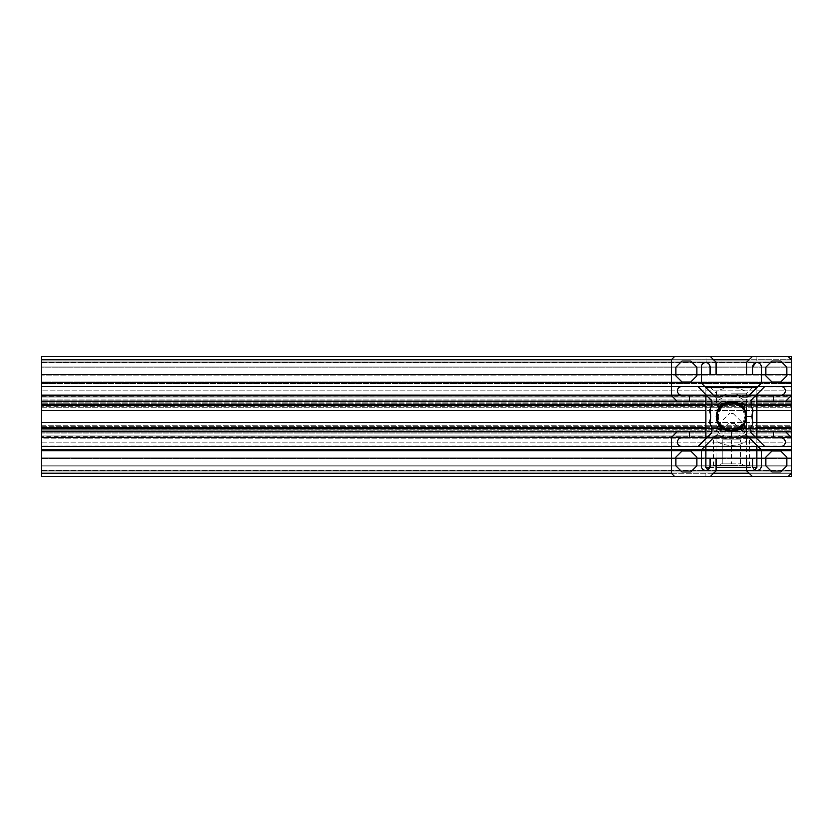<?xml version="1.0" encoding="UTF-8"?>
<svg xmlns="http://www.w3.org/2000/svg" width="833" height="833" viewBox="0 0 833 833"><rect width="100%" height="100%" fill="white"/><g stroke="black" fill="none" stroke-linecap="round" stroke-linejoin="round"><path stroke-width="0.62" stroke-dasharray="4.17 3.12" d="M41.65 428.454L41.65 407.733L791.35 407.733L41.65 407.733L41.65 425.267L791.35 425.267L791.35 407.733L791.35 425.267L41.65 425.267L41.65 431.494L41.65 428.662L791.35 428.662L791.35 431.494L791.35 428.662L41.65 428.662L41.65 430.161L791.35 429.724L791.35 428.662L791.35 430.161L41.65 429.724L791.35 429.724L41.65 429.724L41.65 428.454L791.35 428.454L791.35 429.724L791.35 425.267L791.35 428.454L41.65 428.454M41.65 406.671L41.65 401.506L41.65 404.338L791.35 404.338L791.35 401.506L791.35 404.338L41.65 404.338L41.65 402.839L791.35 403.276L791.35 404.338L791.35 402.839L41.65 403.276L791.35 403.276L41.65 403.276L41.65 407.733L41.65 406.671L791.35 406.671L791.35 407.733L791.35 403.276L791.35 406.671L41.65 406.671M756.864 422.498L705.884 422.498M791.35 438.179L41.65 438.179L41.65 435.992L791.35 435.992L41.65 435.992L791.35 435.992L41.65 435.992L791.35 435.992L41.65 436.18L41.65 438.179L791.35 438.179L791.35 436.18L791.35 438.179M41.65 436.43L41.65 450.497L41.65 449.445L791.35 449.445L791.35 450.497L791.35 449.445L41.65 449.445L41.65 435.992L791.35 436.43L791.35 449.445L791.35 435.992L41.65 436.43M41.65 465.98L41.65 450.497L791.35 450.497L41.65 450.497L41.65 470.478L41.65 465.98L41.65 470.478L41.65 465.98L791.35 465.98L791.35 450.497L791.35 470.478L791.35 465.98L791.35 470.478L791.35 465.98L41.65 465.98L791.35 465.98L41.65 465.98L41.65 458.483L41.65 465.98M791.35 458.483L791.35 465.98L791.35 458.483L41.65 458.483L791.35 458.483L41.65 458.483L41.65 470.78L41.65 458.483L791.35 458.483L791.35 470.78L41.65 470.78L41.65 476.476L791.35 476.476L791.35 458.483M41.65 476.476L791.35 476.476L791.35 473.3L41.65 473.3L41.65 476.476L791.35 476.476L791.35 470.78L41.65 470.78L41.65 476.476M41.65 422.498L41.65 410.502L791.35 410.502L791.35 422.498L41.65 422.498L41.65 437.794L791.35 437.794L791.35 431.796L41.65 431.796L791.35 431.796L41.65 431.796L41.65 437.492L791.35 437.492L791.35 473.3L788.174 476.476L752.366 476.476L788.174 476.476M41.65 437.492L41.65 473.3M41.65 428.11L791.35 428.11L791.35 437.794L41.65 437.794L41.65 446.488L791.35 446.488L41.65 446.488L791.35 446.488L41.65 446.488L41.65 437.794L791.35 437.794L41.65 437.794L41.65 431.796M791.35 433.035L791.35 446.488L41.65 446.051L791.35 446.051L791.35 431.983L791.35 433.035L41.65 433.035L41.65 446.051L41.65 431.983L41.65 433.035L791.35 433.035M791.35 422.498L791.35 427.391L41.65 427.391M41.65 410.502L41.65 405.609L791.35 405.609L791.35 386.512L41.65 386.512L791.35 386.512L41.65 386.512L791.35 386.512L791.35 395.206L41.65 395.206L791.35 395.206L41.65 395.206L41.65 390.864L41.65 401.204L41.65 395.206L791.35 395.206L791.35 386.512L41.65 386.512L41.65 390.864L41.65 386.512L791.35 386.949L791.35 401.017L41.65 401.017L41.65 386.949L41.65 401.017L791.35 401.017L41.65 401.017L41.65 405.609M791.35 410.502L791.35 405.609M791.35 401.204L791.35 395.206L791.35 401.204L41.65 401.204L791.35 401.204L791.35 359.7L749.19 359.7M41.65 359.7L41.65 395.508L791.35 395.508L791.35 356.524L41.65 356.524L791.35 356.524L791.35 374.517L41.65 374.517L41.65 367.02L41.65 383.555L41.65 382.503L791.35 382.503L791.35 383.555L791.35 382.503L41.65 382.503L41.65 362.522L41.65 367.02L41.65 362.522L41.65 367.02L791.35 367.02L791.35 382.503L791.35 362.522L791.35 367.02L791.35 362.522L791.35 367.02L41.65 367.02L791.35 367.02L41.65 367.02L41.65 374.517L41.65 362.22L41.65 374.517L791.35 374.517L791.35 367.02L791.35 374.517L41.65 374.517L791.35 374.517L791.35 362.22L41.65 362.22L41.65 356.524L791.35 356.524L791.35 362.22L41.65 362.22L41.65 356.524L41.65 359.7L791.35 359.7L791.35 395.508L785.654 401.204L773.357 401.204L773.357 395.206L780.854 395.206A4.498 4.498 0 0 0 785.352 390.864A4.498 4.498 0 0 0 780.854 386.512L765.371 386.512A1.499 1.499 0 0 0 764.319 386.949L751.304 399.965C758.592 392.676 758.592 392.676 751.304 399.965C758.592 392.676 758.592 392.676 751.304 399.965L750.866 401.017L751.304 399.965A1.499 1.499 0 0 0 750.866 401.017L750.866 404.89L750.866 401.017L750.866 404.89L753.053 410.502A17.993 17.993 0 0 0 752.022 416.5L746.368 416.5L752.022 416.5L753.053 410.502A22.491 22.491 0 0 0 751.054 405.609A1.499 1.499 0 0 1 750.866 404.89M791.35 396.57L791.35 383.555L41.65 383.555L791.35 383.555L791.35 397.008L41.65 397.008L791.35 397.008L41.65 397.008L791.35 397.008L41.65 396.57L41.65 383.555L41.65 397.008L791.35 396.57M791.35 394.821L791.35 396.82L41.65 396.82L791.35 396.82L791.35 394.821L41.65 394.821L41.65 396.82L41.65 394.821L41.65 395.852L41.65 394.821L791.35 394.821L791.35 395.852L791.35 394.821M674.574 356.524L710.382 356.524L674.574 356.524L671.398 359.7L713.558 359.7M742.265 396.82L737.372 394.821A22.491 22.491 0 0 1 742.265 396.82A1.499 1.499 0 0 0 742.984 397.008L746.857 397.008A1.499 1.499 0 0 0 747.909 396.57C759.509 384.971 759.509 384.971 747.909 396.57C759.509 384.971 759.509 384.971 747.909 396.57L760.925 383.555A1.499 1.499 0 0 0 761.362 382.503L761.362 367.02A4.498 4.498 0 0 0 757.01 362.522A4.498 4.498 0 0 0 752.668 367.02L752.668 374.517L752.668 367.02L752.668 374.517L746.67 374.517L752.668 374.517L746.67 374.517L746.67 362.22L752.366 356.524L746.67 362.22L746.67 374.517L746.67 362.22L752.366 356.524L788.174 356.524L791.35 359.7M677.094 401.204L689.391 401.204L677.094 401.204L671.398 395.508L689.391 395.508M705.884 395.508L756.864 395.508M773.357 395.508L791.35 395.508M756.864 401.204L705.884 401.204M756.864 410.502L705.884 410.502M773.357 437.492L791.35 437.492L785.654 431.796L773.357 431.796L773.357 437.794L780.854 437.794C783.499 438.054 784.998 439.501 785.352 442.136C784.998 444.77 783.499 446.228 780.854 446.488L764.319 446.051L751.304 433.035L750.866 428.11L753.053 422.498L752.022 416.5L746.368 416.5A14.994 14.994 0 0 0 743.536 407.733L746.368 416.5L752.022 416.5M756.864 431.796L705.884 431.796M689.391 431.796L677.094 431.796L689.391 431.796L689.391 437.794L681.894 437.794A4.498 4.498 0 0 0 677.396 442.136A4.498 4.498 0 0 0 681.894 446.488L697.377 446.488A1.499 1.499 0 0 0 698.429 446.051L711.444 433.035C704.156 440.324 704.156 440.324 711.444 433.035C704.156 440.324 704.156 440.324 711.444 433.035A1.499 1.499 0 0 0 711.882 431.983L711.882 428.11A1.499 1.499 0 0 0 711.694 427.391L709.695 422.498L710.726 416.5A17.993 17.993 0 0 1 709.695 422.498A22.491 22.491 0 0 0 711.694 427.391L711.882 428.11M791.35 431.796L791.35 473.3L749.19 473.3M720.483 436.18L725.376 438.179A22.491 22.491 0 0 1 720.483 436.18A1.499 1.499 0 0 0 719.764 435.992L715.891 435.992A1.499 1.499 0 0 0 714.839 436.43C703.239 448.029 703.239 448.029 714.839 436.43C703.239 448.029 703.239 448.029 714.839 436.43L701.823 449.445A1.499 1.499 0 0 0 701.386 450.497L701.386 465.98A4.498 4.498 0 0 0 705.738 470.478A4.498 4.498 0 0 0 710.08 465.98L710.08 458.483L710.08 465.98L710.08 458.483L716.078 458.483L710.08 458.483L716.078 458.483L716.078 470.78L710.382 476.476L716.078 470.78L716.078 458.483L716.078 470.78L710.382 476.476L674.574 476.476L671.398 473.3L671.398 437.492L689.391 437.492M705.884 437.492L756.864 437.492M671.398 473.3L713.558 473.3M41.65 471.978L791.35 471.978L41.65 471.978L791.35 471.978L41.65 471.978L41.65 457.13L791.35 457.13L791.35 465.834L791.35 457.13L41.65 457.13L41.65 465.834L41.65 457.13L791.35 457.13L791.35 465.834L41.65 465.834L791.35 465.834L41.65 465.834L791.35 465.834L791.35 457.13L41.65 457.13L41.65 471.978M41.65 450.986L791.35 450.986L41.65 450.986L791.35 450.986L41.65 450.986L41.65 457.13L41.65 450.986M41.65 375.87L41.65 367.166L41.65 375.87L791.35 375.87L791.35 367.166L41.65 367.166L791.35 367.166L791.35 375.87L41.65 375.87L791.35 375.87L791.35 367.166L791.35 375.87L41.65 375.87L41.65 367.166L41.65 382.014L791.35 382.014L41.65 382.014L791.35 382.014L41.65 382.014L41.65 375.87M41.65 361.022L791.35 361.022L41.65 361.022L791.35 361.022L41.65 361.022L41.65 367.166L791.35 367.166L41.65 367.166L41.65 361.022M791.35 437.794L791.35 446.488L791.35 437.794M791.35 428.11L791.35 427.391M791.35 457.13L791.35 450.986L791.35 457.13M791.35 465.834L791.35 471.978L791.35 465.834M791.35 361.022L791.35 367.166L791.35 361.022M791.35 375.87L791.35 382.014L791.35 375.87M41.65 395.508L41.65 401.204M41.65 442.136L791.35 442.136L41.65 442.136M791.35 390.864L41.65 390.864L791.35 390.864M41.65 362.522L791.35 362.522L41.65 362.522M41.65 470.478L791.35 470.478L41.65 470.478M743.536 407.733L744.598 406.671A1.499 1.499 0 0 0 745.035 405.609L744.598 406.671L745.035 405.609A1.499 1.499 0 0 0 744.598 404.546L743.328 403.276L745.035 405.609L743.328 403.276L741.203 403.276L740.141 404.338L741.203 403.276L740.141 404.338L731.374 401.506M731.374 395.852L737.372 394.821A17.993 17.993 0 0 1 725.376 394.821L731.374 395.852M746.368 416.5L743.536 425.267L745.035 427.391L743.328 429.724L741.203 429.724L740.141 428.662L731.374 431.494L722.607 428.662A14.994 14.994 0 0 0 731.374 431.494L731.374 437.148A17.993 17.993 0 0 0 725.376 438.179L731.374 437.148L731.374 431.494L731.374 437.148L737.372 438.179L742.984 435.992L747.909 436.43L760.925 449.445L761.362 465.98C761.102 468.625 759.644 470.124 757.01 470.478C754.375 470.124 752.928 468.625 752.668 465.98L752.668 458.483L746.67 458.483L746.67 470.78L752.366 476.476M720.483 396.82L725.376 394.821A22.491 22.491 0 0 0 720.483 396.82L719.764 397.008A1.499 1.499 0 0 0 720.483 396.82L714.839 396.57C703.239 384.971 703.239 384.971 714.839 396.57C703.239 384.971 703.239 384.971 714.839 396.57L701.823 383.555A1.499 1.499 0 0 1 701.386 382.503L701.386 367.02A4.498 4.498 0 0 1 705.738 362.522A4.498 4.498 0 0 1 710.08 367.02L710.08 374.517L710.08 367.02L710.08 374.517L716.078 374.517L710.08 374.517L716.078 374.517L716.078 362.22L716.078 374.517L716.078 362.22L710.382 356.524M711.882 404.89L709.695 410.502A22.491 22.491 0 0 1 711.694 405.609A1.499 1.499 0 0 0 711.882 404.89L711.882 401.017A1.499 1.499 0 0 0 711.444 399.965L711.882 401.017L711.444 399.965C704.156 392.676 704.156 392.676 711.444 399.965C704.156 392.676 704.156 392.676 711.444 399.965L698.429 386.949A1.499 1.499 0 0 0 697.377 386.512L681.894 386.512A4.498 4.498 0 0 0 677.396 390.864A4.498 4.498 0 0 0 681.894 395.206L689.391 395.206L689.391 401.204M709.695 410.502A17.993 17.993 0 0 1 710.726 416.5L709.695 410.502M720.045 430.099L719.42 429.724A1.499 1.499 0 0 0 721.545 429.724L722.607 428.662M718.15 426.329L718.15 428.454A1.499 1.499 0 0 1 718.15 426.329L719.212 425.267A14.994 14.994 0 0 1 719.212 407.733L716.38 416.521M719.212 407.733L718.15 406.671A1.499 1.499 0 0 1 718.15 404.546L720.472 402.839M721.545 403.276L719.42 403.276L718.15 404.546L719.42 403.276A1.499 1.499 0 0 1 721.545 403.276L722.607 404.338A14.994 14.994 0 0 1 740.141 404.338M718.15 404.546L718.15 406.671M714.839 436.43L719.764 435.992L714.839 436.43M791.35 437.492L791.35 473.3M785.654 431.796L773.357 431.796M785.654 401.204L773.357 401.204M752.366 356.524L788.174 356.524M671.398 395.508L671.398 359.7M710.382 476.476L674.574 476.476M718.15 428.454L719.42 429.724L721.545 429.724M772.004 471.978L780.708 471.978L786.852 465.834L786.852 457.13L780.708 450.986L772.004 450.986L765.86 457.13L765.86 465.834L772.004 471.978M786.852 375.87L786.852 367.166L780.708 361.022L772.004 361.022L765.86 367.166L765.86 375.87L772.004 382.014L780.708 382.014L786.852 375.87M690.744 361.022L682.04 361.022L675.896 367.166L675.896 375.87L682.04 382.014L690.744 382.014L696.888 375.87L696.888 367.166L690.744 361.022M675.896 457.13L675.896 465.834L682.04 471.978L690.744 471.978L696.888 465.834L696.888 457.13L690.744 450.986L682.04 450.986L675.896 457.13M671.398 437.492L677.094 431.796M714.839 396.57A1.499 1.499 0 0 0 715.891 397.008L714.839 396.57M743.328 403.276A1.499 1.499 0 0 0 741.203 403.276M756.51 362.574L755.552 362.824M709.654 365.104L707.238 362.834M706.217 362.563L705.884 356.524M709.654 467.886L705.884 470.468L705.884 476.476M710.08 465.98C704.833 472.811 704.833 472.811 710.08 465.98M731.374 431.494L731.374 437.148M716.38 402.329L716.38 391.749A28.936 28.936 0 0 1 746.368 391.749A28.936 28.936 0 0 0 716.38 391.749L716.38 402.329A20.627 20.627 0 0 1 746.368 402.329L746.368 441.251A28.936 28.936 0 0 1 716.38 441.251A28.936 28.936 0 0 0 746.368 441.251L746.368 402.329M716.38 430.671A20.627 20.627 0 0 0 746.368 430.671M716.828 416.5A14.546 14.546 0 0 0 731.374 431.046A14.546 14.546 0 0 0 745.92 416.5A14.546 14.546 0 0 0 731.374 401.954A14.546 14.546 0 0 0 716.828 416.5A14.546 14.546 0 0 1 731.374 401.954A14.546 14.546 0 0 1 745.92 416.5A14.546 14.546 0 0 1 731.374 431.046A14.546 14.546 0 0 1 716.828 416.5A14.546 14.546 0 0 0 731.374 431.046A14.546 14.546 0 0 0 745.92 416.5A14.546 14.546 0 0 0 731.374 401.954A14.546 14.546 0 0 0 716.828 416.5M731.374 413.501L733.175 413.501L731.374 413.501M718.327 416.5A13.047 13.047 0 0 0 731.374 429.547A13.047 13.047 0 0 0 744.421 416.5A13.047 13.047 0 0 0 731.374 403.453A13.047 13.047 0 0 0 718.327 416.5A13.047 13.047 0 0 1 731.374 403.453A13.047 13.047 0 0 1 744.421 416.5A13.047 13.047 0 0 1 731.374 429.547A13.047 13.047 0 0 1 718.327 416.5M723.054 428.433L731.374 431.046C740.162 428.464 744.296 426.152 743.775 424.101C744.306 426.142 740.173 428.454 731.374 431.046L735.893 430.328M737.205 429.828L739.621 428.474M740.183 428.068L741.807 426.642M722.596 428.1L720.587 426.246M719.639 425.09L718.973 424.101L729.573 413.501M722.555 428.068L723.419 428.672M731.374 470.478L746.67 470.478L731.374 470.478M742.776 406.087L746.67 414.355L743.859 407.41L746.816 416.5C745.941 407.108 740.787 401.954 731.374 401.058L722.284 404.015L731.374 401.058L740.464 404.015L731.374 401.058C721.94 401.975 716.786 407.129 715.932 416.5C716.807 425.892 721.961 431.046 731.374 431.942L740.464 428.985L731.374 431.942L722.284 428.985M740.464 428.985L731.374 431.942C740.808 431.025 745.962 425.871 746.816 416.5L743.859 425.59L746.67 418.645L742.609 427.1M722.284 404.015L731.374 401.058L742.609 405.9M731.374 393.114L746.67 393.114L731.374 393.114M705.884 387.116L756.864 387.116M746.67 418.645L746.67 470.478L753.865 470.478L708.883 470.478L716.078 470.478L716.078 418.645L718.889 425.59L715.932 416.5L718.889 407.41L716.078 414.355L718.889 407.41M708.883 470.478L708.112 469.708M753.865 470.478L754.636 469.708M746.67 467.48L752.928 467.48M709.82 467.48L716.078 467.48M756.864 467.48L705.884 467.48M718.889 425.59L716.078 418.645M722.232 439.886L740.516 439.886L722.232 439.886L722.232 463.887L731.374 463.887L722.232 463.887L722.232 439.886M731.374 439.886L731.374 463.887L731.374 439.886M731.489 463.877L740.516 463.887L731.489 463.877M740.516 463.887L740.516 439.886L740.516 463.887L741.87 463.877L740.516 463.877M731.259 463.877L722.346 463.877L731.259 463.877M722.232 463.877L720.878 463.877L722.232 463.877M731.374 423.393L734.373 423.393L731.374 423.393M731.374 465.376L719.379 465.376L731.374 465.376M722.898 428.87L713.381 438.387L731.374 438.387L713.381 438.387L713.381 465.376L749.367 465.376L713.381 465.376M739.85 428.87L749.367 438.387L731.374 438.387L749.367 438.387L749.367 465.376M791.35 431.983L41.65 431.983L791.35 431.983M791.35 404.89L41.65 404.89M791.35 399.965L41.65 399.965L791.35 399.965M705.884 404.89L756.864 404.89M756.864 405.609L705.884 405.609M705.884 427.391L756.864 427.391M756.864 428.11L705.884 428.11M41.65 426.329L791.35 426.329L41.65 426.329M791.35 404.546L41.65 404.546L791.35 404.546M791.35 437.148L41.65 437.148M791.35 395.852L41.65 395.852M791.35 431.494L41.65 431.494M791.35 401.506L41.65 401.506M41.65 402.839L791.35 402.839L41.65 402.839M41.65 430.161L791.35 430.161L41.65 430.161M756.864 387.616L756.864 394.405L756.864 387.616M756.864 356.524L756.864 362.532M705.884 387.616L705.884 394.405L705.884 387.616M705.884 438.595L705.884 445.384L705.884 438.595M733.175 413.501L743.775 424.101M752.668 387.116L746.67 393.114L746.67 414.355M710.08 387.116L716.078 393.114L716.078 414.355M756.864 438.595L756.864 445.384M719.379 465.376L720.878 463.877M728.375 423.393L723.221 428.547M734.373 423.393L739.527 428.547M743.369 465.376L741.87 463.877"/><path stroke-width="1.25" d="M756.864 404.89L791.35 404.89L791.35 422.498L756.864 422.498M705.884 422.498L41.65 422.498L41.65 427.391L705.884 427.391M705.884 410.502L41.65 410.502L41.65 422.498M41.65 356.524L674.574 356.524L671.398 359.7L41.65 359.7L41.65 356.524M720.483 396.82A22.491 22.491 0 0 1 725.376 394.821L731.374 395.852L737.372 394.821A22.491 22.491 0 0 1 742.265 396.82L737.372 394.821A17.993 17.993 0 0 1 725.376 394.821L720.483 396.82A1.499 1.499 0 0 1 719.764 397.008L715.891 397.008A1.499 1.499 0 0 1 714.839 396.57L701.823 383.555A1.499 1.499 0 0 1 701.386 382.503L701.386 367.02A4.498 4.498 0 0 1 705.738 362.522A4.498 4.498 0 0 1 710.08 367.02L710.08 374.517L716.078 374.517L716.078 362.22L710.382 356.524L791.35 356.524L791.35 359.7L788.174 356.524M705.884 401.204L41.65 401.204L41.65 395.508L671.398 395.508L671.398 359.7M689.391 395.508L705.884 395.508M756.864 395.508L773.357 395.508M749.19 359.7L713.558 359.7M41.65 395.508L41.65 359.7M791.35 404.89L791.35 401.204L756.864 401.204M41.65 410.502L41.65 401.204M791.35 410.502L756.864 410.502M791.35 422.498L791.35 431.796L756.864 431.796M705.884 428.11L41.65 428.11L41.65 431.796L689.391 431.796L689.391 437.794L681.894 437.794A4.498 4.498 0 0 0 677.396 442.136A4.498 4.498 0 0 0 681.894 446.488L697.377 446.488A1.499 1.499 0 0 0 698.429 446.051L711.444 433.035A1.499 1.499 0 0 0 711.882 431.983L711.444 433.035M705.884 431.796L689.391 431.796M41.65 473.3L41.65 437.492L671.398 437.492L671.398 473.3L674.574 476.476L41.65 476.476L41.65 473.3L671.398 473.3M689.391 437.492L705.884 437.492M756.864 437.492L773.357 437.492M713.558 473.3L749.19 473.3M791.35 476.476L788.174 476.476L791.35 473.3L791.35 476.476M788.174 476.476L674.574 476.476M791.35 401.204L791.35 359.7M785.654 431.796L791.35 437.492L791.35 431.796M41.65 437.492L41.65 431.796M41.65 428.11L41.65 427.391M731.374 401.506L740.141 404.338A14.994 14.994 0 0 0 722.607 404.338L731.374 401.506L722.607 404.338L721.545 403.276A1.499 1.499 0 0 0 719.42 403.276L718.15 404.546A1.499 1.499 0 0 0 718.15 406.671L719.212 407.733A14.994 14.994 0 0 0 719.212 425.267C715.474 419.436 715.474 413.595 719.212 407.733M743.328 403.276A1.499 1.499 0 0 0 741.203 403.276L743.328 403.276L745.035 405.609L743.536 407.733L746.368 416.5A14.994 14.994 0 0 0 743.536 407.733M744.598 404.546L744.598 406.671A1.499 1.499 0 0 0 744.598 404.546M773.357 431.796L773.357 437.794L780.854 437.794A4.498 4.498 0 0 1 785.352 442.136A4.498 4.498 0 0 1 780.854 446.488L765.371 446.488A1.499 1.499 0 0 1 764.319 446.051L751.304 433.035A1.499 1.499 0 0 1 750.866 431.983L750.866 428.11A1.499 1.499 0 0 1 751.054 427.391A22.491 22.491 0 0 0 753.053 422.498A17.993 17.993 0 0 1 753.053 410.502A22.491 22.491 0 0 0 751.054 405.609L753.053 410.502L752.022 416.5M750.866 404.89A1.499 1.499 0 0 0 751.054 405.609L751.304 399.965L764.319 386.949A1.499 1.499 0 0 1 765.371 386.512L780.854 386.512A4.498 4.498 0 0 1 785.352 390.864A4.498 4.498 0 0 1 780.854 395.206L773.357 395.206L773.357 401.204M746.368 416.5A14.994 14.994 0 0 1 743.536 425.267L744.598 426.329A1.499 1.499 0 0 1 744.598 428.454L743.328 429.724A1.499 1.499 0 0 1 741.203 429.724L740.141 428.662A14.994 14.994 0 0 1 722.607 428.662L731.374 431.494M711.882 428.11L711.694 427.391A22.491 22.491 0 0 1 709.695 422.498A17.993 17.993 0 0 0 709.695 410.502A22.491 22.491 0 0 1 711.694 405.609L709.695 410.502L710.726 416.5L709.695 422.498L711.694 427.391A1.499 1.499 0 0 1 711.882 428.11L711.882 431.983M731.374 437.148L725.376 438.179L720.483 436.18A22.491 22.491 0 0 0 725.376 438.179A17.993 17.993 0 0 1 737.372 438.179A22.491 22.491 0 0 0 742.265 436.18A1.499 1.499 0 0 1 742.984 435.992L746.857 435.992A1.499 1.499 0 0 1 747.909 436.43L760.925 449.445A1.499 1.499 0 0 1 761.362 450.497L761.362 465.98A4.498 4.498 0 0 1 757.01 470.478A4.498 4.498 0 0 1 752.668 465.98L752.668 458.483L746.67 458.483L746.67 470.78L752.366 476.476M752.366 356.524L746.67 362.22L746.67 374.517L752.668 374.517L752.668 367.02A4.498 4.498 0 0 1 757.01 362.522A4.498 4.498 0 0 1 761.362 367.02L761.362 382.503A1.499 1.499 0 0 1 760.925 383.555L747.909 396.57A1.499 1.499 0 0 1 746.857 397.008L742.984 397.008A1.499 1.499 0 0 1 742.265 396.82M710.382 476.476L716.078 470.78L716.078 458.483L710.08 458.483L710.08 465.98A4.498 4.498 0 0 1 705.738 470.478A4.498 4.498 0 0 1 701.386 465.98L701.386 450.497A1.499 1.499 0 0 1 701.823 449.445L714.839 436.43A1.499 1.499 0 0 1 715.891 435.992L719.764 435.992A1.499 1.499 0 0 1 720.483 436.18M721.545 429.724L719.42 429.724A1.499 1.499 0 0 0 721.545 429.724L722.607 428.662M719.42 429.724L718.15 428.454A1.499 1.499 0 0 1 718.15 426.329L719.212 425.267L716.38 416.521M720.472 402.839L721.545 403.276M711.444 399.965A1.499 1.499 0 0 1 711.882 401.017L698.429 386.949A1.499 1.499 0 0 0 697.377 386.512L681.894 386.512A4.498 4.498 0 0 0 677.396 390.864A4.498 4.498 0 0 0 681.894 395.206L689.391 395.206L689.391 401.204M750.866 401.017A1.499 1.499 0 0 1 751.304 399.965M791.35 437.492L791.35 473.3M710.382 356.524L674.574 356.524M711.882 404.89L711.694 405.609A1.499 1.499 0 0 0 711.882 404.89L711.882 401.017M741.203 403.276L740.141 404.338M772.004 471.978L780.708 471.978L786.852 465.834L786.852 457.13L780.708 450.986L772.004 450.986L765.86 457.13L765.86 465.834L772.004 471.978M786.852 375.87L786.852 367.166L780.708 361.022L772.004 361.022L765.86 367.166L765.86 375.87L772.004 382.014L780.708 382.014L786.852 375.87M690.744 361.022L682.04 361.022L675.896 367.166L675.896 375.87L682.04 382.014L690.744 382.014L696.888 375.87L696.888 367.166L690.744 361.022M675.896 457.13L675.896 465.834L682.04 471.978L690.744 471.978L696.888 465.834L696.888 457.13L690.744 450.986L682.04 450.986L675.896 457.13M791.35 395.508L785.654 401.204M677.094 401.204L671.398 395.508M671.398 437.492L677.094 431.796M717.963 404.786L717.89 406.327M717.963 426.569L717.89 428.11M752.668 367.02C757.915 360.189 757.915 360.189 752.668 367.02L755.552 362.824M710.08 367.02C704.833 360.189 704.833 360.189 710.08 367.02L709.654 365.104M707.238 362.834L706.217 362.563M710.08 465.98L709.654 467.886M735.893 430.328L737.205 429.828M739.621 428.474L740.183 428.068M741.807 426.642L743.775 424.101M745.92 416.5A14.546 14.546 0 0 1 731.374 431.046A14.546 14.546 0 0 1 716.828 416.5A14.546 14.546 0 0 1 731.374 401.954A14.546 14.546 0 0 1 745.92 416.5A14.546 14.546 0 0 0 731.374 401.954A14.546 14.546 0 0 0 716.828 416.5M720.587 426.246L719.993 425.559M718.973 424.101L722.555 428.068M723.419 428.672L731.374 431.046M740.464 428.985L742.609 427.1M743.859 407.41L740.464 404.015L743.859 407.41M716.078 470.478L746.67 470.478M722.284 404.015L718.889 407.41M756.864 387.616L705.884 387.616M708.112 469.708L705.884 467.48L709.82 467.48M754.636 469.708L756.864 467.48L752.928 467.48M716.078 467.48L746.67 467.48M722.284 428.985L718.889 425.59M41.65 404.89L705.884 404.89M791.35 405.609L756.864 405.609M705.884 405.609L41.65 405.609M756.864 427.391L791.35 427.391M791.35 428.11L756.864 428.11M745.316 416.5C746.108 423.091 741.464 427.745 731.374 430.442C721.284 427.745 716.64 423.091 717.432 416.5C716.64 409.909 721.284 405.255 731.374 402.558C741.464 405.255 746.108 409.909 745.316 416.5M705.884 394.405L705.884 438.595M705.884 445.384L705.884 467.48M756.864 394.405L756.864 438.595M756.864 445.384L756.864 467.48"/></g></svg>
